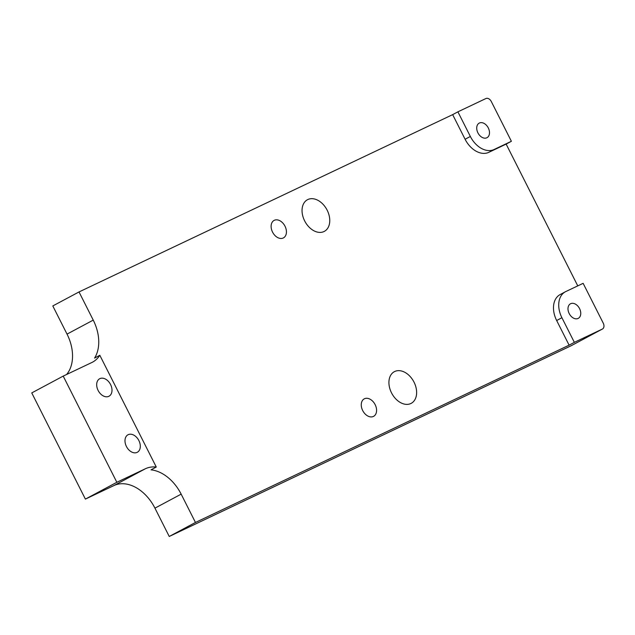 <?xml version="1.0" encoding="UTF-8"?>
<svg xmlns="http://www.w3.org/2000/svg" width="635" height="635" viewBox="0 0 635 635"><rect width="100%" height="100%" fill="white"/><g stroke="black" fill="none" stroke-linecap="round" stroke-linejoin="round"><path stroke-width="0.95" d="M156.273 467.035L99.814 355.275A38.013 26.408 -118.1 0 1 92.535 362.164A38.013 26.408 -118.1 0 1 91.75 362.553L63.206 376.103L116.848 482.29L145.391 468.749A38.013 26.408 -118.1 0 1 156.273 467.035L151.027 469.836A38.013 26.408 61.9 0 1 181.158 494.141L195.461 522.462L569.103 345.154L556.665 320.524A21.979 15.272 -118.1 0 1 560.11 294.584L565.348 291.783A21.979 15.272 61.9 0 0 561.904 317.722L574.35 342.352L602.369 329.057A4.961 3.445 61.9 0 0 602.472 329.001A4.961 3.445 61.9 0 0 603.25 323.151L583.136 283.329L565.801 291.552A21.979 15.272 61.9 0 0 565.348 291.783M99.814 355.275L94.575 358.077A38.013 26.408 61.9 0 0 93.242 320.111L79.018 291.941L452.66 114.633L465.098 139.263A21.979 15.272 -118.1 0 0 488.815 152.329L506.143 144.097L577.763 285.877M364.45 398.756A9.914 6.89 -118.1 0 1 375.071 404.503A9.914 6.89 -118.1 0 1 373.594 416.354A9.914 6.89 -118.1 0 1 373.388 416.449A9.914 6.89 -118.1 0 1 362.768 410.702A9.914 6.89 -118.1 0 1 364.244 398.859A9.914 6.89 -118.1 0 1 364.45 398.756M307.824 199.541A17.931 12.454 -118.1 0 1 327.033 209.939A17.931 12.454 -118.1 0 1 324.358 231.362A17.931 12.454 -118.1 0 1 323.993 231.545A17.931 12.454 -118.1 0 1 304.784 221.155A17.931 12.454 -118.1 0 1 307.451 199.723A17.931 12.454 -118.1 0 1 307.824 199.541M394.692 371.515A17.931 12.454 -118.1 0 1 413.901 381.905A17.931 12.454 -118.1 0 1 411.226 403.328A17.931 12.454 -118.1 0 1 410.861 403.519A17.931 12.454 -118.1 0 1 391.652 393.121A17.931 12.454 -118.1 0 1 394.319 371.697A17.931 12.454 -118.1 0 1 394.692 371.515M274.304 220.297A9.914 6.89 -118.1 0 1 284.924 226.044A9.914 6.89 -118.1 0 1 283.448 237.887A9.914 6.89 -118.1 0 1 283.242 237.99A9.914 6.89 -118.1 0 1 272.621 232.243A9.914 6.89 -118.1 0 1 274.098 220.401A9.914 6.89 -118.1 0 1 274.304 220.297M571.111 345.757A4.961 3.445 -118.1 0 1 571.016 345.813A4.961 3.445 -118.1 0 1 570.913 345.861L169.243 536.472L154.94 508.151A38.013 26.408 61.9 0 0 113.935 485.561L85.392 499.102L31.75 392.914L63.206 376.103M66.588 374.499A38.013 26.408 61.9 0 0 67.032 334.113L52.8 305.943L79.018 291.941M479.385 123.023A8.263 5.739 -118.1 0 1 488.236 127.818A8.263 5.739 -118.1 0 1 487.005 137.692A8.263 5.739 -118.1 0 1 486.839 137.771A8.263 5.739 -118.1 0 1 477.98 132.985A8.263 5.739 -118.1 0 1 479.219 123.111A8.263 5.739 -118.1 0 1 479.385 123.023M128.183 434.681A9.914 6.89 -118.1 0 1 138.803 440.428A9.914 6.89 -118.1 0 1 137.327 452.271A9.914 6.89 -118.1 0 1 137.12 452.374A9.914 6.89 -118.1 0 1 126.5 446.627A9.914 6.89 -118.1 0 1 127.976 434.777A9.914 6.89 -118.1 0 1 128.183 434.681M99.87 378.635A9.914 6.89 -118.1 0 1 110.49 384.381A9.914 6.89 -118.1 0 1 109.014 396.224A9.914 6.89 -118.1 0 1 108.815 396.327A9.914 6.89 -118.1 0 1 98.187 390.581A9.914 6.89 -118.1 0 1 99.671 378.738A9.914 6.89 -118.1 0 1 99.87 378.635M578.096 318.445A8.263 5.739 -118.1 0 1 569.246 313.658A8.263 5.739 -118.1 0 1 570.476 303.784A8.263 5.739 -118.1 0 1 570.651 303.697A8.263 5.739 -118.1 0 1 579.501 308.491A8.263 5.739 -118.1 0 1 578.271 318.365A8.263 5.739 -118.1 0 1 578.096 318.445M491.276 101.473A4.961 3.445 61.9 0 0 485.926 98.528L457.898 111.831L470.344 136.461A21.979 15.272 61.9 0 0 494.054 149.527L511.389 141.295L491.276 101.473M116.848 482.29L85.392 499.102M195.461 522.462L169.243 536.472M569.103 345.154L574.35 342.352M506.143 144.097L511.389 141.295M452.66 114.633L457.898 111.831M113.935 485.561L145.391 468.749M93.242 320.111L67.032 334.113M181.158 494.141L154.94 508.151M570.913 345.861L602.369 329.057M561.904 317.722L556.665 320.524M494.054 149.527L488.815 152.329M470.344 136.461L465.098 139.263M571.016 345.813L602.472 329.001"/></g></svg>
